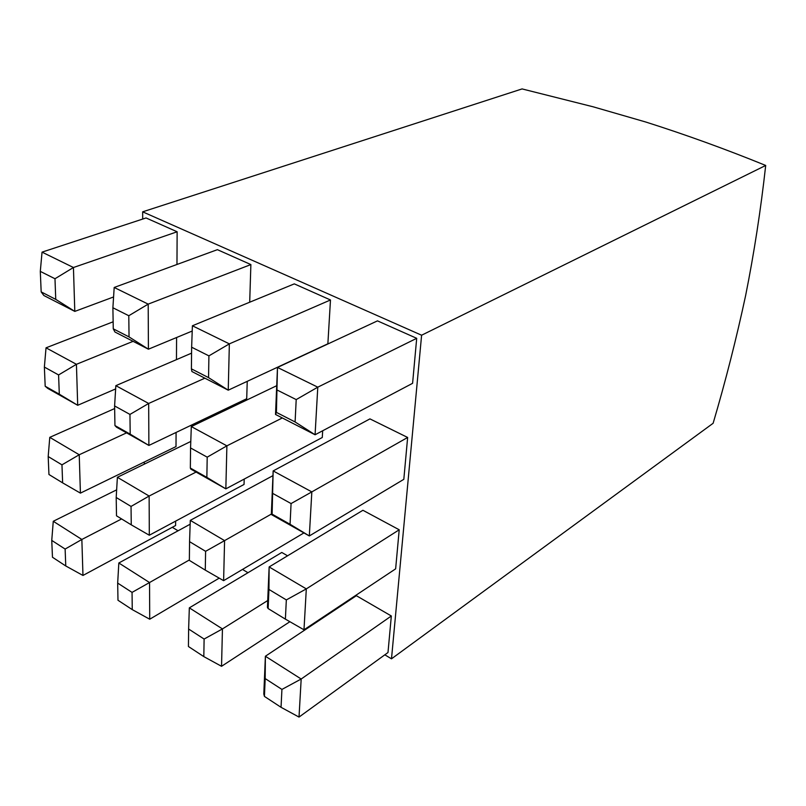 <?xml version="1.0" encoding="UTF-8"?>
<svg xmlns="http://www.w3.org/2000/svg" width="806" height="806" viewBox="0 0 806 806"><rect width="100%" height="100%" fill="white"/><g stroke="black" fill="none" stroke-linecap="round" stroke-linejoin="round"><path stroke-width="1.21" d="M250.878 264.57L217.388 249.669L114.19 287.47L148.193 304.124L250.878 264.57L249.699 302.21M416.702 338.319L377.48 320.869L277.486 367.435L317.786 387.172L416.702 338.319L412.591 383.313L315.075 434.766L275.521 414.455L277.486 367.435L276.418 412.39L295.097 421.961L296.205 399.595L277.355 390.154M114.603 405.932L114.946 425.558L130.189 434.152L129.957 414.425L114.603 405.932L115.842 385.661L148.677 403.463L148.878 445.436L246.707 398.728L247.241 381.329M407.645 437.457L369.944 418.888L273.153 470.926L311.831 491.892L407.645 437.457L403.816 479.328L309.323 535.95L271.33 514.51L273.153 470.926L272.116 514.157L290.059 524.273L291.077 503.569L272.992 493.564M116.195 497.493L116.507 515.82L131.257 524.837L131.035 506.43L116.195 497.493L117.384 477.293L149.13 496.043L149.311 535.234L244.037 484.456L244.208 479.076M399.212 529.784L362.922 510.279L269.133 566.94L306.31 588.894L399.212 529.784L395.635 568.855L303.983 629.798L285.384 619.129L286.332 599.916L268.942 589.438L268.136 608.57L285.384 619.129M391.333 615.986L356.363 595.705L265.386 656.245L301.182 679.015L391.333 615.986L387.988 652.528L299.016 717.078L281.042 707.305L281.929 689.422L265.184 678.581L264.428 696.404L281.042 707.305M384.825 654.825L391.494 658.824L421.609 335.215L142.652 211.827L142.702 219.051M144.304 462.009L144.314 464.135M172.272 527.305L178.076 530.791M242.495 569.439L247.976 572.723M322.541 617.456L323.135 617.819M287.551 555.808L281.788 552.463L189.329 607.855L222.446 628.922L267.723 600.53M51.755 540.403L52.471 557.248L65.76 565.963L65.125 549.057L51.755 540.403L53.267 521.28L81.849 539.466L82.968 575.454L175.597 525.522L175.617 521.139M48.189 456.549L48.944 474.492L62.636 482.865L61.961 464.84L48.189 456.549L49.77 437.346L79.23 454.755L80.419 493.121L176.01 446.574L176.081 432.449M190.559 447.955L190.347 468.064L206.86 477.374L207.202 457.163L190.559 447.955L191.304 426.565L226.889 445.849L225.841 488.859L322.279 437.497L322.682 430.757M176.464 359.637L176.585 337.513M330.48 299.973L294.301 283.873L192.402 325.775L229.357 343.87L330.48 299.973L327.871 343.789L228.239 390.185L191.909 371.526L191.405 368.856L208.553 377.631L208.915 355.869L191.637 347.215L191.405 368.856M177.139 231.775L146.057 217.952L42.043 252.137L73.437 267.511L177.139 231.775L176.967 264.479M421.609 335.215L765.7 165.452C725.813 149.211 685.846 134.743 645.797 122.028L593.186 106.815L522.066 88.922L142.652 211.827M391.494 658.824L713.129 423.271C725.581 381.117 736.402 338.57 745.61 295.631C754.084 253.235 760.783 209.832 765.7 165.452M264.428 696.404L263.804 694.006L265.386 656.245L265.184 678.581M281.929 689.422L301.182 679.015L299.016 717.078M204.109 639.047L188.624 629.023L188.433 646.513L203.817 656.608L204.109 639.047L222.446 628.922L221.539 666.3L289.888 621.708M117.676 583.091L117.978 600.248L132.255 609.618L132.053 592.39L117.676 583.091L118.825 562.991L190.156 524.222M118.825 562.991L149.543 582.537L189.36 559.958M132.053 592.39L149.543 582.537L149.725 619.22L219.222 578.134M53.267 521.28L116.638 489.846M65.125 549.057L81.849 539.466L121.615 518.943M268.136 608.57L267.431 607.452L269.133 566.94L268.942 589.438M286.332 599.916L306.31 588.894L303.983 629.798M189.561 541.652L189.36 560.382L205.278 570.124L205.601 551.314L189.561 541.652L190.287 520.364L272.952 475.641M190.287 520.364L224.582 540.625L271.34 514.087M205.601 551.314L224.582 540.625L223.615 580.663L303.933 532.907M117.384 477.293L190.79 441.446M131.035 506.43L149.13 496.043L196.08 472.064M49.77 437.346L114.643 408.561M61.961 464.84L79.23 454.755L126.572 432.852M291.077 503.569L311.831 491.892L309.323 535.95L290.059 524.273M191.304 426.565L276.72 385.701M207.202 457.163L226.889 445.849L282.312 417.951M206.86 477.374L225.841 488.859L190.841 469.112L190.347 468.064M115.842 385.661L191.576 353.149M129.957 414.425L148.677 403.463L204.855 378.175M130.189 434.152L148.878 445.436L116.538 427.2L114.946 425.558M44.37 367.073L45.186 386.235L59.312 394.194L58.586 374.941L44.37 367.073L46.033 347.819L113.142 321.796M46.033 347.819L76.429 364.302L133.091 341.331M58.586 374.941L76.429 364.302L77.698 405.287L115.641 388.925M59.312 394.194L77.698 405.287L47.725 388.381L45.186 386.235M296.205 399.595L317.786 387.172L315.075 434.766L295.097 421.961M208.915 355.869L229.357 343.87L228.239 390.185L208.553 377.631M128.789 315.73L112.89 307.761L113.263 328.828L129.041 336.908L128.789 315.73L148.193 304.124L148.415 349.2L192.221 331.034M129.041 336.908L148.415 349.2L114.946 332.012L113.263 328.828M54.979 278.745L40.3 271.39L41.177 291.903L55.745 299.369L54.979 278.745L73.437 267.511L74.797 311.398L113.586 296.961M55.745 299.369L74.797 311.398L43.856 295.51L41.177 291.903M221.539 666.3L203.817 656.608M188.624 629.023L189.329 607.855M149.725 619.22L132.255 609.618M82.968 575.454L65.76 565.963M223.615 580.663L205.278 570.124M149.311 535.234L131.257 524.837M80.419 493.121L62.636 482.865M271.33 514.51L272.116 514.157M275.521 414.455L276.418 412.39M191.637 347.215L192.402 325.775M112.89 307.761L114.19 287.47M40.3 271.39L42.043 252.137"/></g></svg>
